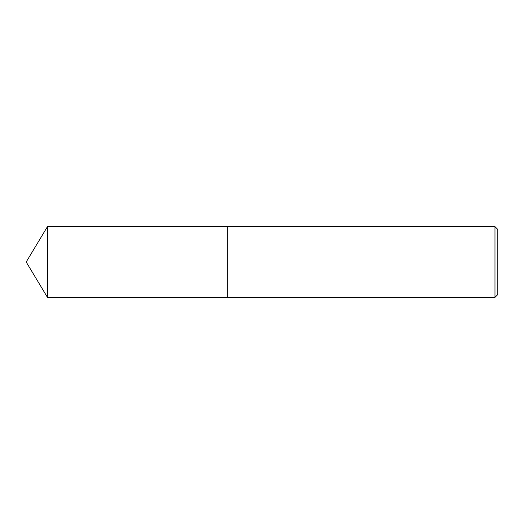 <?xml version="1.0" encoding="UTF-8"?>
<svg xmlns="http://www.w3.org/2000/svg" width="524" height="524" viewBox="0 0 524 524"><rect width="100%" height="100%" fill="white"/><g stroke="black" fill="none" stroke-linecap="round" stroke-linejoin="round"><path stroke-width="0.79" d="M47.448 297.363L47.448 226.637L227.678 226.63L227.678 262L227.665 226.637L494.97 226.63L494.97 297.37L227.678 297.37L227.665 262L227.678 297.37L47.448 297.363L26.2 262L47.448 226.637M494.97 226.63L497.8 229.46L497.8 294.54L494.97 297.37"/></g></svg>
